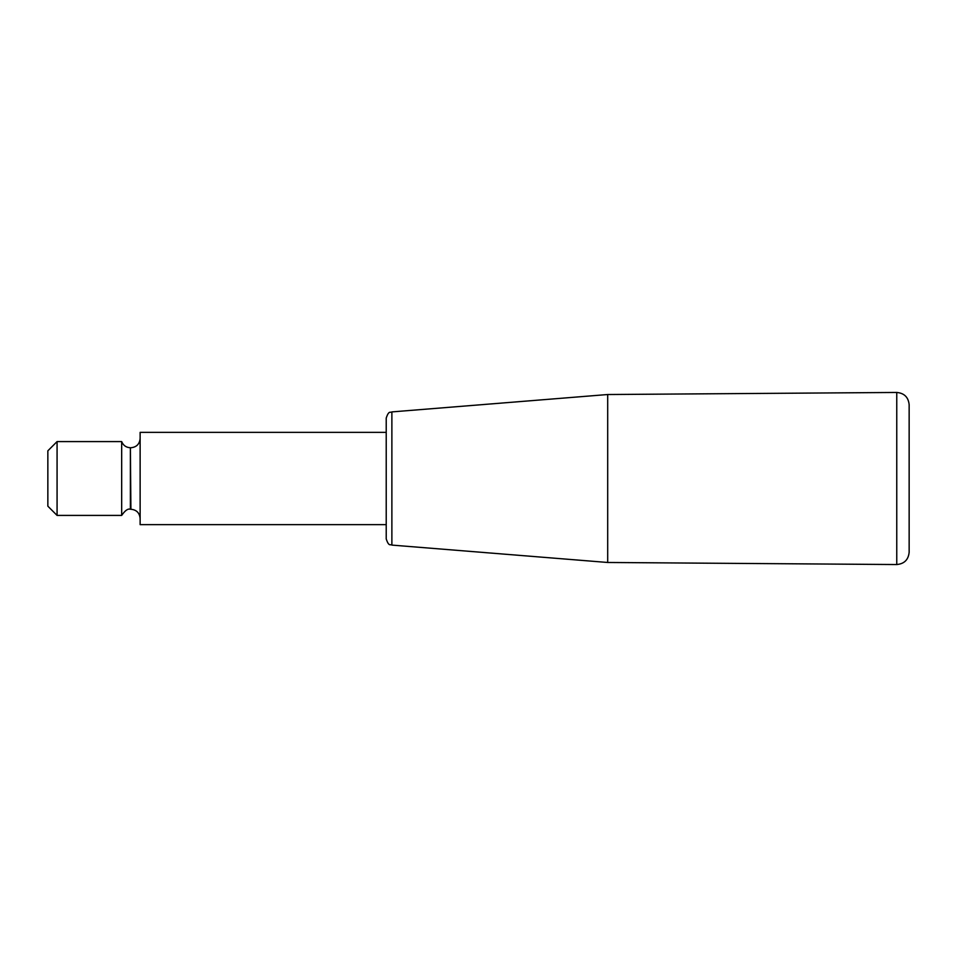 <?xml version="1.0" encoding="UTF-8"?>
<svg xmlns="http://www.w3.org/2000/svg" width="957" height="957" viewBox="0 0 957 957"><rect width="100%" height="100%" fill="white"/><g stroke="black" fill="none" stroke-linecap="round" stroke-linejoin="round"><path stroke-width="1.44" d="M391.88 411.905L391.88 545.095C390.3 543.875 388.997 547.129 386.221 538.958L386.221 418.042C388.997 409.871 390.3 413.125 391.88 411.905L607.695 394.523L607.695 562.477L896.757 564.546L896.757 392.454C904.281 393.148 908.408 397.251 909.15 404.763L909.15 552.237C908.408 559.749 904.281 563.852 896.757 564.546M386.221 524.639L140.129 524.639L140.129 432.361L386.221 432.361M57.073 515.416L47.85 506.181L47.85 450.819L57.073 441.584L57.073 515.416L121.671 515.416L121.671 441.584C123.274 445.472 126.18 447.529 130.379 447.744L130.906 509.256C136.504 509.806 139.59 512.88 140.129 518.491M57.073 441.584L121.671 441.584M121.671 515.416C125.116 510.44 128.011 508.394 130.379 509.256L130.379 447.744M130.906 447.744C136.504 447.194 139.59 444.12 140.129 438.509M607.695 394.523L896.757 392.454M391.88 545.095L607.695 562.477"/></g></svg>
